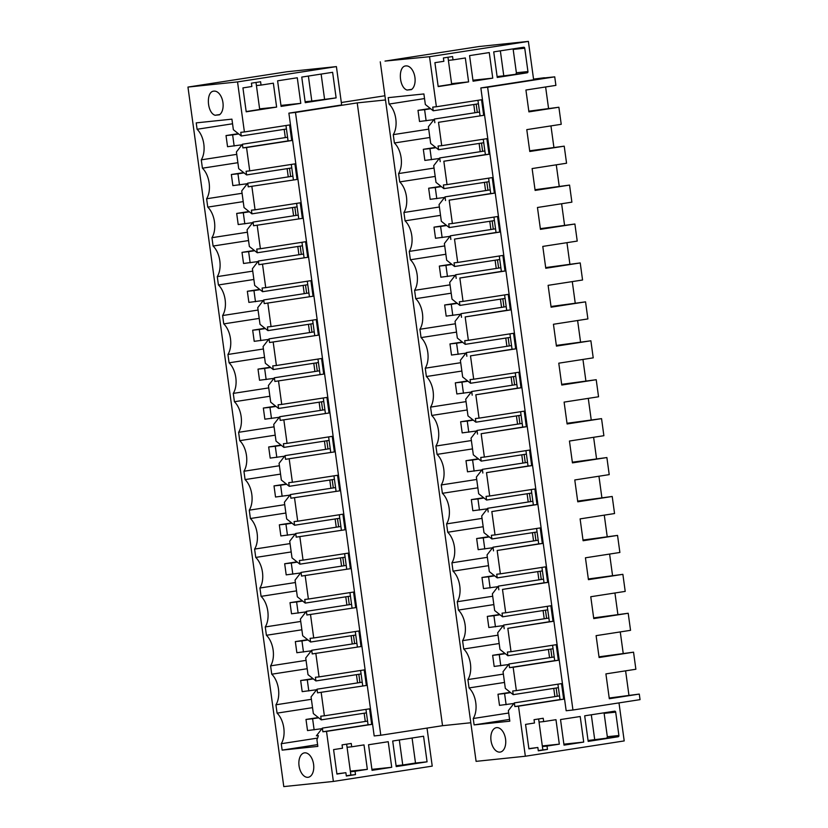 <?xml version="1.0" encoding="UTF-8"?>
<svg xmlns="http://www.w3.org/2000/svg" width="828" height="828" viewBox="0 0 828 828"><rect width="100%" height="100%" fill="white"/><g stroke="black" fill="none" stroke-linecap="round" stroke-linejoin="round"><path stroke-width="1.24" d="M618.992 702.9L624.208 740.925L525.345 756.233L518.494 706.18L563.671 699.194L561.539 683.617L516.361 690.614L513.153 667.264L558.341 660.268L556.209 644.701L511.021 651.688L507.823 628.338L553.011 621.342L550.868 605.775L505.691 612.761L502.492 589.412L547.67 582.415L545.538 566.849L500.36 573.845L497.162 550.485L542.34 543.489L540.208 527.922L495.03 534.919L491.832 511.559L537.01 504.573L534.878 488.996L489.7 495.993L486.502 472.643L531.679 465.646L529.547 450.08L484.37 457.066L481.161 433.717L526.349 426.72L524.217 411.154L479.029 418.14L475.831 394.79L521.019 387.794L518.877 372.227L473.699 379.224L470.501 355.864L515.678 348.867L513.546 333.301L468.369 340.298L465.17 316.938L510.348 309.951L508.216 294.375L463.038 301.371L459.84 278.011L505.018 271.025L502.886 255.448L457.708 262.445L454.51 239.095L499.688 232.099L497.556 216.532L452.378 223.519L449.169 200.169L494.357 193.172L492.225 177.606L447.037 184.592L443.839 161.243L489.027 154.246L486.885 138.68L441.707 145.676L438.509 122.316L483.687 115.32L481.554 99.753L436.377 106.75L429.525 56.708L528.378 41.4L478.957 46.544L385.02 61.096M528.378 41.4L533.636 79.767L480.851 87.944L487.63 87.23L572.945 710.02L640.044 699.639L639.278 694.081L609.211 698.025M527.208 72.812L497.235 77.449L493.726 51.874L523.7 47.237A1.118 0.9 84.1 0 0 523.7 47.237A1.118 0.9 84.1 0 1 524.745 48.21L527.943 71.56A1.118 0.9 -95.9 0 1 527.208 72.812L503.776 75.855L500.35 50.85M503.776 75.855L497.11 76.549M524.745 48.21L513.174 49.411L516.372 72.771L527.943 71.56M513.174 49.411A1.118 0.9 84.1 0 0 512.987 48.893M515.637 74.023A1.118 0.9 84.1 0 0 516.372 72.771M492.763 78.142L473.078 81.196L469.569 55.611L489.255 52.568L492.763 78.142L472.943 80.212M572.945 710.02L566.166 710.735L480.851 87.944M468.607 81.889L465.326 57.97L453.03 59.875L452.564 56.542L443.394 57.96L443.86 61.303L434.907 62.68L438.188 86.598L468.607 81.889L451.591 83.659M528.906 748.864L537.848 747.477L538.303 750.82L547.474 749.402L547.018 746.059L559.324 744.155L555.971 719.687L543.675 721.592L543.209 718.259L534.039 719.677L534.495 723.01L525.552 724.396L528.906 748.864M583.709 742.085L564.023 745.138L560.525 719.553L580.2 716.51L583.709 742.085L563.889 744.155M618.154 736.754A1.118 0.9 -95.9 0 0 618.899 735.502L615.69 712.152A1.118 0.9 -95.9 0 0 614.645 711.18L584.682 715.816L588.18 741.391L618.154 736.754L588.056 740.491M453.03 59.875L448.393 60.361L451.674 84.27L438.157 86.36M448.393 60.361L447.969 57.256M255.997 82.458L259.702 109.472L246.175 111.573M308.378 76.052L311.804 101.057L305.128 101.751M336.127 97.88L305.253 102.662L301.754 77.076L332.618 72.305L336.127 97.88L311.804 101.057M324.555 99.081L321.129 74.085M285.308 137.593L284.18 129.354M242.894 147.901L246.537 147.519L249.735 170.878L246.092 171.261L246.599 174.925L238.702 168.643L236.415 151.959L242.387 144.238L242.894 147.901L288.072 140.905L285.971 125.514M242.387 144.238L287.575 137.241M288.879 113.146L295.492 112.453L380.797 735.243L374.184 735.937L288.879 113.146L341.664 104.97L336.406 66.602L237.543 81.91L244.405 131.952L289.583 124.956L291.715 140.532L288.072 140.905M246.537 147.519L291.715 140.532M276.624 107.091L246.206 111.801L242.935 87.892L251.878 86.505L251.422 83.162L260.592 81.744L261.048 85.087L273.354 83.183L276.624 107.091L259.609 108.861M261.048 85.087L256.421 85.563M300.781 103.355L281.096 106.398L277.597 80.823L297.283 77.77L300.781 103.355L280.961 105.415M544.379 77.925L554.729 76.849L555.899 85.377L525.925 90.024L528.916 111.873L558.89 107.236L528.823 111.18M438.509 122.316L483.687 115.32M436.377 106.75L432.733 107.122L433.241 110.797L478.418 103.8L480.054 115.703M385.02 61.086L429.525 56.708M405.968 65.919C397.823 65.992 398.817 87.571 407.076 90.055L411.412 89.61A12.348 7.307 -98.8 0 0 414.59 75.565A12.348 7.307 -98.8 0 0 405.968 65.919L405.761 65.95M411.785 89.331L407.076 90.055M244.405 131.952L240.762 132.335L241.258 135.999L286.447 129.002M236.746 154.36L201.276 159.845A19.085 11.292 -98.8 0 0 197.095 129.272L196.215 122.875L231.923 119.149L233.361 129.717L241.258 135.999M232.554 123.776L197.095 129.272M213.997 91.132C205.851 91.194 206.834 112.774 215.104 115.268L219.441 114.813A12.348 7.307 -98.8 0 0 222.608 100.768A12.348 7.307 -98.8 0 0 213.997 91.132L213.779 91.152M219.813 114.533L215.104 115.268M544.358 77.749L533.553 79.126M427.02 728.091L432.226 766.128L333.373 781.435L326.511 731.393L322.868 731.766L322.371 728.102L316.389 735.823L318.356 735.626A20.214 11.954 -98.8 0 1 316.917 739.632L317.838 746.39L282.141 750.116L281.261 743.71A19.085 11.292 -98.8 0 0 283.166 739.29A19.085 11.292 -98.8 0 0 277.069 713.136L275.931 704.794A19.085 11.292 -98.8 0 0 271.739 674.209L270.601 665.867A19.085 11.292 -98.8 0 0 266.409 635.283L265.26 626.941A19.085 11.292 -98.8 0 0 261.079 596.367L259.93 588.015A19.085 11.292 -98.8 0 0 255.748 557.441L254.6 549.088A19.085 11.292 -98.8 0 0 250.408 518.514L249.269 510.172A19.085 11.292 -98.8 0 0 245.078 479.588L243.939 471.246A19.085 11.292 -98.8 0 0 239.747 440.662L238.609 432.319A19.085 11.292 -98.8 0 0 234.417 401.735L233.268 393.393A19.085 11.292 -98.8 0 0 229.087 362.819L227.938 354.467A19.085 11.292 -98.8 0 0 223.757 323.893L222.608 315.54A19.085 11.292 -98.8 0 0 218.416 284.967L217.278 276.624A19.085 11.292 -98.8 0 0 213.086 246.04L211.947 237.698A19.085 11.292 -98.8 0 0 207.756 207.114L206.617 198.772A19.085 11.292 -98.8 0 0 202.425 168.198L201.276 159.845M202.425 168.198L237.884 162.702M249.735 170.878L294.913 163.882L297.045 179.459L248.224 186.828L297.045 179.459M251.867 186.445L255.065 209.805L300.243 202.808L302.375 218.375L253.554 225.754L302.375 218.375M257.197 225.371L260.396 248.731L305.573 241.735L307.705 257.301L258.885 264.681L307.705 257.301M262.528 264.298L265.726 287.647L310.914 280.661L313.046 296.227L264.225 303.597L313.046 296.227M267.858 303.224L271.056 326.574L316.244 319.577L318.376 335.154L269.555 342.523L318.376 335.154M273.199 342.15L276.397 365.5L321.574 358.503L323.707 374.08L274.886 381.449L323.707 374.08M278.529 381.066L281.727 404.426L326.905 397.43L329.037 412.996L280.216 420.376L329.037 412.996M283.859 419.993L287.057 443.353L332.235 436.356L334.367 451.922L285.546 459.302L334.367 451.922M289.189 458.919L292.387 482.269L337.565 475.282L339.697 490.849L290.876 498.218L339.697 490.849M294.52 497.845L297.718 521.195L342.906 514.209L345.038 529.775L296.217 537.144L345.038 529.775M299.85 536.772L303.048 560.121L348.236 553.125L350.368 568.701L301.547 576.071L350.368 568.701M305.19 575.688L308.389 599.048L353.566 592.051L355.698 607.628L306.877 614.997L355.698 607.628M310.521 614.614L313.719 637.974L358.897 630.977L361.029 646.544L312.208 653.923L361.029 646.544M315.851 653.54L319.049 676.9L364.227 669.904L366.359 685.47L317.538 692.839L366.359 685.47M321.181 692.467L324.379 715.816L369.557 708.83L371.689 724.396L368.056 724.779L365.945 709.389M326.511 731.393L371.689 724.396M336.924 774.066L345.876 772.69L346.332 776.022L355.502 774.604L355.046 771.261L367.342 769.357L363.999 744.9L351.693 746.804L351.238 743.461L342.067 744.879L342.523 748.222L333.58 749.599L336.924 774.066M423.563 736.237L392.7 741.019L396.208 766.593L427.072 761.822L423.563 736.237M391.727 767.287L372.051 770.34L368.543 744.755L388.228 741.712L391.727 767.287L371.917 769.357M380.797 735.243L442.535 725.69L470.801 722.751M295.492 112.453L357.22 102.9L442.535 725.69M357.22 102.9L385.486 99.96M525.345 756.233L476.09 761.356L380.269 61.831M487.63 87.23L554.729 76.849M558.89 107.236L561.229 124.303L526.784 129.634L529.775 151.493L564.22 146.163L566.559 163.23L532.114 168.56L535.116 190.419L569.56 185.089L571.889 202.156L537.455 207.486L540.446 229.346L574.891 224.005L577.23 241.083L542.785 246.413L545.776 268.262L580.221 262.931L582.56 280.009L548.115 285.339L551.106 307.188L585.551 301.858L587.89 318.925L553.446 324.265L556.437 346.114L590.881 340.784L593.221 357.851L558.776 363.181L561.767 385.041L596.212 379.71L598.551 396.778L564.106 402.108L567.108 423.967L601.552 418.637L603.881 435.704L569.447 441.034L572.438 462.883L606.883 457.553L609.222 474.63L574.777 479.961L577.768 501.809L612.213 496.479L614.552 513.546L580.107 518.887L583.098 540.736L617.543 535.405L619.882 552.473L585.437 557.803L588.429 579.662L622.873 574.332L625.212 591.399L590.768 596.729L593.759 618.588L628.204 613.258L630.543 630.325L596.098 635.656L599.099 657.515L633.544 652.174L635.873 669.252L605.91 673.889L609.304 698.718L639.278 694.081M529.682 150.799L564.22 146.163M535.012 189.726L569.56 185.089M540.353 228.652L574.891 224.005M545.683 267.579L580.221 262.931M551.013 306.495L585.551 301.858M556.344 345.421L590.881 340.784M561.674 384.347L596.212 379.71M567.004 423.274L601.552 418.637M572.345 462.2L606.883 457.553M577.675 501.116L612.213 496.479M583.005 540.042L617.543 535.405M588.335 578.969L622.873 574.332M593.666 617.895L628.204 613.258M598.996 656.821L633.544 652.174M545.621 86.971L548.54 108.313M550.951 125.897L553.88 147.239M556.281 164.824L559.21 186.165M561.622 203.75L564.541 225.092M566.952 242.666L569.871 264.008M572.283 281.592L575.201 302.934M577.613 320.519L580.531 341.861M582.943 359.445L585.872 380.787M588.273 398.371L591.202 419.713M593.614 437.298L596.533 458.629M598.944 476.214L601.863 497.556M604.274 515.14L607.193 536.482M609.605 554.067L612.523 575.408M614.935 592.993L617.864 614.335M620.265 631.919L623.194 653.261M625.606 670.835L628.928 695.158M441.707 145.676L438.074 146.049L438.571 149.713L430.674 143.441L428.386 126.756L434.369 119.035L434.866 122.699M434.369 119.035L479.547 112.039M477.942 100.312L478.418 103.8M518.494 706.18L514.85 706.563L514.343 702.9L559.531 695.903L557.917 684.176M508.692 713.022L473.233 718.507L474.113 724.904L509.82 721.188L508.371 710.621L514.343 702.9M473.233 718.507A19.085 11.292 -98.8 0 0 475.148 714.088A19.085 11.292 -98.8 0 0 469.052 687.933L467.903 679.581A19.085 11.292 -98.8 0 0 463.721 649.007L462.573 640.665A19.085 11.292 -98.8 0 0 458.381 610.081L457.242 601.739A19.085 11.292 -98.8 0 0 453.051 571.154L451.912 562.812A19.085 11.292 -98.8 0 0 447.72 532.238L446.582 523.886A19.085 11.292 -98.8 0 0 442.39 493.312L441.241 484.96A19.085 11.292 -98.8 0 0 437.06 454.386L435.911 446.033A19.085 11.292 -98.8 0 0 431.73 415.459L430.581 407.117A19.085 11.292 -98.8 0 0 426.389 376.533L425.25 368.191A19.085 11.292 -98.8 0 0 421.059 337.607L419.92 329.265A19.085 11.292 -98.8 0 0 415.728 298.691L414.59 290.338A19.085 11.292 -98.8 0 0 410.398 259.764L409.249 251.412A19.085 11.292 -98.8 0 0 405.068 220.838L403.919 212.496A19.085 11.292 -98.8 0 0 399.738 181.912L398.589 173.569A19.085 11.292 -98.8 0 0 394.397 142.985L393.259 134.643A19.085 11.292 -98.8 0 0 392.12 107.971A19.085 11.292 -98.8 0 0 389.067 104.069L388.197 97.663L423.895 93.947L425.344 104.514L433.241 110.797M499.967 752.103A12.348 7.307 -98.8 0 0 500.184 752.083A12.348 7.307 -98.8 0 0 505.535 738.938A12.348 7.307 -98.8 0 0 496.614 727.636A12.348 7.307 -98.8 0 0 496.407 727.667A12.348 7.307 -98.8 0 0 491.045 740.812A12.348 7.307 -98.8 0 0 499.967 752.103M336.406 66.602L286.819 71.767L187.956 87.075L237.543 81.91M333.373 781.435L283.787 786.6L187.956 87.075M304.642 752.849A12.348 7.307 -98.8 0 0 304.425 752.869A12.348 7.307 -98.8 0 0 299.074 766.014A12.348 7.307 -98.8 0 0 307.995 777.306A12.348 7.307 -98.8 0 0 308.202 777.285A12.348 7.307 -98.8 0 0 313.564 764.14A12.348 7.307 -98.8 0 0 304.642 752.849M384.916 95.769L341.322 102.517M428.718 129.158L393.259 134.643M424.526 98.573L389.067 104.069M394.397 142.985L429.856 137.5M477.29 112.391L476.162 104.152M474.91 112.753L473.782 104.514M591.306 714.792L594.732 739.797M603.943 712.836A1.118 0.9 -95.9 0 1 604.13 713.353L615.69 712.152M618.899 735.502L607.328 736.713A1.118 0.9 -95.9 0 1 606.582 737.955M607.328 736.713L604.13 713.353M528.875 748.636L537.848 747.477M538.272 750.592L542.847 749.878L538.614 718.973M543.675 721.592L539.038 722.078M559.324 744.155L542.309 745.924M547.018 746.059L542.392 746.545M547.474 749.402L542.847 749.878M336.892 773.838L345.876 772.69M346.301 775.795L350.875 775.08L346.642 744.175M399.324 739.994L402.75 765L415.501 763.023L412.075 738.017M402.75 765L396.084 765.693M364.165 713.218L365.293 721.457M317.538 692.839L317.041 689.175L311.059 696.907L313.346 713.581L321.243 719.863L366.421 712.867M321.243 719.863L320.736 716.199L324.379 715.816M427.072 761.822L415.501 763.023M355.046 771.261L350.42 771.748M367.342 769.357L350.337 771.137M351.693 746.804L347.067 747.28M355.502 774.604L350.875 775.08M516.361 690.614L512.718 690.997L513.215 694.661L558.403 687.664M563.671 699.194L560.028 699.567L559.531 695.903M514.85 706.563L560.028 699.567M322.868 731.766L368.056 724.779M277.069 713.136L312.529 707.65M281.261 743.71L317.579 738.09M282.141 750.116L317.6 744.62M322.371 728.102L367.549 721.105M275.931 704.794L311.39 699.298M513.153 667.264L509.52 667.637L509.013 663.973L503.041 671.694L505.318 688.378L513.215 694.661M469.052 687.933L504.511 682.438M503.362 674.095L467.903 679.581M474.113 724.904L509.572 719.418M556.137 688.016L557.265 696.255M553.756 688.389L554.884 696.627M434.048 168.074L398.589 173.569M399.738 181.912L435.197 176.426M438.571 149.713L483.749 142.726L484.877 150.965L439.699 157.951L433.717 165.683L436.004 182.367L443.901 188.639L489.079 181.653L490.714 193.555L449.169 200.169M482.62 151.317L481.492 143.078M443.839 161.243L485.384 154.629L484.877 150.965M439.699 157.951L440.206 161.626M447.037 184.592L443.404 184.975L443.901 188.639M483.273 139.239L483.749 142.726M489.027 154.246L485.384 154.629M480.24 151.679L479.112 143.441M246.599 174.925L291.777 167.929L293.402 179.831M291.301 164.441L291.777 167.929M255.065 209.805L251.422 210.177L251.929 213.852L244.032 207.569L241.745 190.885L247.727 183.164L248.224 186.828M206.617 198.772L242.076 193.286M207.756 207.114L243.215 201.628M247.727 183.164L292.905 176.167M290.638 176.519L289.51 168.281M288.258 176.881L287.13 168.643M439.378 207L403.919 212.496M405.068 220.838L440.527 215.352M490.207 189.891L445.029 196.878L439.057 204.609L441.334 221.283L449.231 227.565L494.419 220.569L496.044 232.482L454.51 239.095M487.951 190.233L486.823 181.994M445.029 196.878L445.536 200.542M452.378 223.519L448.735 223.902L449.231 227.565M488.603 178.165L489.079 181.653M494.357 193.172L490.714 193.555M485.57 190.606L484.442 182.367M251.929 213.852L297.107 206.855L298.742 218.758M296.631 203.367L297.107 206.855M260.396 248.731L256.752 249.104L257.26 252.768L249.363 246.496L247.075 229.811L253.057 222.08L253.554 225.754M211.947 237.698L247.406 232.213M213.086 246.04L248.545 240.555M253.057 222.08L298.235 215.094M295.969 215.446L294.84 207.207M293.588 215.808L292.46 207.569M444.708 245.926L409.249 251.412M410.398 259.764L445.857 254.268M495.548 228.807L450.36 235.804L444.388 243.525L446.675 260.209L454.572 266.492L499.75 259.495L501.375 271.398L459.84 278.011M493.281 229.159L492.153 220.921M450.36 235.804L450.867 239.468M457.708 262.445L454.065 262.828L454.572 266.492M493.933 217.091L494.419 220.569M499.688 232.099L496.044 232.482M490.9 229.532L489.772 221.293M257.26 252.768L302.437 245.781L304.073 257.684M301.961 242.293L302.437 245.781M265.726 287.647L262.093 288.03L262.59 291.694L254.693 285.412L252.405 268.738L258.388 261.006L258.885 264.681M217.278 276.624L252.737 271.129M218.416 284.967L253.875 279.481M258.388 261.006L303.565 254.02M301.309 254.362L300.181 246.123M298.929 254.734L297.801 246.496M450.049 284.853L414.59 290.338M415.728 298.691L451.188 293.195M500.878 267.734L455.7 274.73L449.718 282.451L452.005 299.136L459.902 305.418L505.08 298.422L506.705 310.324L465.17 316.938M498.611 268.086L497.483 259.847M455.7 274.73L456.197 278.394M463.038 301.371L459.395 301.754L459.902 305.418M499.274 256.007L499.75 259.495M505.018 271.025L501.375 271.398M496.231 268.458L495.103 260.22M262.59 291.694L307.768 284.697L309.403 296.61M307.291 281.22L307.768 284.697M271.056 326.574L267.423 326.956L267.92 330.62L260.023 324.338L257.736 307.654L263.718 299.933L264.225 303.597M222.608 315.54L258.067 310.055M223.757 323.893L259.216 318.407M263.718 299.933L308.896 292.936M306.639 293.288L305.511 285.049M304.259 293.661L303.131 285.422M455.379 323.779L419.92 329.265M421.059 337.607L456.518 332.121M506.208 306.66L461.03 313.657L455.048 321.378L457.335 338.062L465.232 344.344L510.41 337.348L512.046 349.25L470.501 355.864M503.941 307.012L502.813 298.773M461.03 313.657L461.527 317.321M468.369 340.298L464.725 340.67L465.232 344.344M504.604 294.934L505.08 298.422M510.348 309.951L506.705 310.324M501.561 307.374L500.433 299.136M267.92 330.62L313.108 323.624L314.733 335.526M312.622 320.146L313.108 323.624M276.397 365.5L272.754 365.883L273.25 369.547L265.353 363.264L263.076 346.58L269.048 338.859L269.555 342.523M227.938 354.467L263.397 348.981M229.087 362.819L264.546 357.323M269.048 338.859L314.236 331.862M311.97 332.214L310.842 323.976M309.589 332.587L308.461 324.348M460.71 362.705L425.25 368.191M426.389 376.533L461.848 371.047M511.538 345.586L466.361 352.583L460.378 360.304L462.666 376.988L470.563 383.26L515.74 376.274L517.376 388.177L475.831 394.79M509.282 345.938L508.154 337.7M466.361 352.583L466.857 356.247M473.699 379.224L470.066 379.597L470.563 383.26M509.934 333.86L510.41 337.348M515.678 348.867L512.046 349.25M506.902 346.301L505.773 338.062M273.25 369.547L318.438 362.55L320.063 374.453M317.962 359.062L318.438 362.55M281.727 404.426L278.084 404.799L278.591 408.473L270.694 402.191L268.407 385.506L274.378 377.785L274.886 381.449M233.268 393.393L268.738 387.908M234.417 401.735L269.876 396.25M274.378 377.785L319.567 370.789M317.3 371.141L316.172 362.902M314.919 371.503L313.791 363.275M466.04 401.621L430.581 407.117M431.73 415.459L467.189 409.974M516.869 384.513L471.691 391.499L465.709 399.231L467.996 415.904L475.893 422.187L521.071 415.201L522.706 427.103L481.161 433.717M514.612 384.854L513.484 376.626M471.691 391.499L472.198 395.173M479.029 418.14L475.396 418.523L475.893 422.187M515.264 372.786L515.74 376.274M521.019 387.794L517.376 388.177M512.232 385.227L511.104 376.988M278.591 408.473L323.769 401.476L325.394 413.379M323.293 397.989L323.769 401.476M287.057 443.353L283.414 443.725L283.921 447.389L276.024 441.117L273.737 424.433L279.719 416.712L280.216 420.376M238.609 432.319L274.068 426.834M239.747 440.662L275.206 435.176M279.719 416.712L324.897 409.715M322.63 410.067L321.502 401.828M320.25 410.429L319.122 402.191M471.37 440.548L435.911 446.033M437.06 454.386L472.519 448.9M522.199 423.429L477.021 430.425L471.049 438.157L473.326 454.831L481.223 461.113L526.411 454.117L528.036 466.019L486.502 472.643M519.943 423.781L518.814 415.542M477.021 430.425L477.528 434.089M484.37 457.066L480.726 457.449L481.223 461.113M520.595 411.713L521.071 415.201M526.349 426.72L522.706 427.103M517.562 424.153L516.434 415.915M283.921 447.389L329.099 440.403L330.734 452.305M328.623 436.915L329.099 440.403M292.387 482.269L288.744 482.652L289.251 486.315L281.354 480.043L279.067 463.359L285.049 455.628L285.546 459.302M243.939 471.246L279.398 465.75M245.078 479.588L280.537 474.102M285.049 455.628L330.227 448.641M327.96 448.993L326.832 440.755M325.58 449.356L324.452 441.117M476.7 479.474L441.241 484.96M442.39 493.312L477.849 487.816M527.539 462.355L482.351 469.352L476.379 477.073L478.667 493.757L486.564 500.04L531.742 493.043L533.367 504.945L491.832 511.559M525.273 462.707L524.145 454.469M482.351 469.352L482.859 473.016M489.7 495.993L486.057 496.376L486.564 500.04M525.925 450.639L526.411 454.117M531.679 465.646L528.036 466.019M522.892 463.08L521.764 454.841M289.251 486.315L334.429 479.329L336.064 491.232M333.953 475.841L334.429 479.329M297.718 521.195L294.085 521.578L294.582 525.242L286.685 518.959L284.397 502.285L290.38 494.554L290.876 498.218M249.269 510.172L284.728 504.676M250.408 518.514L285.867 513.029M290.38 494.554L335.557 487.568M333.301 487.909L332.173 479.671M330.921 488.282L329.792 480.043M482.041 518.4L446.582 523.886M447.72 532.238L483.179 526.743M532.87 501.282L487.692 508.278L481.71 515.999L483.997 532.683L491.894 538.966L537.072 531.969L538.697 543.872L497.162 550.485M530.603 501.633L529.475 493.395M487.692 508.278L488.189 511.942M495.03 534.919L491.387 535.292L491.894 538.966M531.265 489.555L531.742 493.043M537.01 504.573L533.367 504.945M528.223 502.006L527.094 493.767M294.582 525.242L339.759 518.245L341.395 530.158M339.283 514.768L339.759 518.245M303.048 560.121L299.415 560.504L299.912 564.168L292.015 557.886L289.728 541.201L295.71 533.48L296.217 537.144M254.6 549.088L290.059 543.603M255.748 557.441L291.208 551.945M295.71 533.48L340.888 526.484M338.631 526.836L337.503 518.597M336.251 527.208L335.123 518.97M487.371 557.327L451.912 562.812M453.051 571.154L488.51 565.669M538.2 540.208L493.022 547.205L487.04 554.926L489.327 571.61L497.224 577.882L542.402 570.896L544.037 582.798L502.492 589.412M535.933 540.56L534.805 532.321M493.022 547.205L493.519 550.868M500.36 573.845L496.717 574.218L497.224 577.882M536.596 528.481L537.072 531.969M542.34 543.489L538.697 543.872M533.553 540.922L532.425 532.683M299.912 564.168L345.1 557.172L346.725 569.074M344.614 553.684L345.1 557.172M308.389 599.048L304.745 599.431L305.242 603.095L297.345 596.812L295.068 580.128L301.04 572.407L301.547 576.071M259.93 588.015L295.389 582.529M261.079 596.367L296.538 590.871M301.04 572.407L346.228 565.41M343.962 565.762L342.833 557.523M341.581 566.135L340.453 557.896M492.701 596.243L457.242 601.739M458.381 610.081L493.84 604.595M543.53 579.134L498.352 586.12L492.37 593.852L494.658 610.536L502.555 616.808L547.732 609.822L549.368 621.725L507.823 628.338M541.274 579.486L540.146 571.248M498.352 586.12L498.849 589.795M505.691 612.761L502.058 613.144L502.555 616.808M541.926 567.408L542.402 570.896M547.67 582.415L544.037 582.798M538.893 579.848L537.765 571.61M305.242 603.095L350.43 596.098L352.055 608M349.954 592.61L350.43 596.098M313.719 637.974L310.076 638.347L310.583 642.021L302.686 635.738L300.398 619.054L306.37 611.333L306.877 614.997M265.26 626.941L300.73 621.455M266.409 635.283L301.868 629.797M306.37 611.333L351.558 604.336M349.292 604.688L348.164 596.45M346.911 605.051L345.783 596.812M498.032 635.169L462.573 640.665M463.721 649.007L499.18 643.522M548.86 618.061L503.683 625.047L497.7 632.778L499.988 649.452L507.885 655.735L553.063 648.738L554.698 660.651L509.52 667.637M546.604 618.402L545.476 610.164M503.683 625.047L504.19 628.711M511.021 651.688L507.388 652.071L507.885 655.735M547.256 606.334L547.732 609.822M553.011 621.342L549.368 621.725M544.224 618.775L543.096 610.536M310.583 642.021L355.761 635.024L357.385 646.927M355.284 631.536L355.761 635.024M319.049 676.9L315.406 677.273L315.913 680.937L308.016 674.665L305.729 657.981L311.711 650.249L312.208 653.923M270.601 665.867L306.06 660.371M271.739 674.209L307.198 668.724M311.711 650.249L356.889 643.263M354.622 643.615L353.494 635.376M352.242 643.977L351.113 635.738M509.013 663.973L554.191 656.977M551.934 657.328L550.806 649.09M552.586 645.26L553.063 648.738M558.341 660.268L554.698 660.651M549.554 657.701L548.426 649.462M315.913 680.937L361.091 673.951L362.726 685.853M360.615 670.463L361.091 673.951M317.041 689.175L362.219 682.189M359.952 682.531L358.824 674.292M357.572 682.903L356.444 674.665M426.13 120.805L424.609 109.689L417.995 110.372L419.517 121.499L433.924 119.605M424.609 109.689L430.663 108.747M417.995 110.372L430.312 108.468M234.158 146.007L232.637 134.892L226.023 135.575L227.545 146.701L241.952 144.807M232.637 134.892L238.692 133.95M226.023 135.575L238.34 133.67M431.46 159.732L429.939 148.616L423.325 149.299L424.857 160.425L439.254 158.521M429.939 148.616L436.004 147.674M423.325 149.299L435.652 147.394M239.489 184.934L237.967 173.818L231.354 174.501L232.875 185.627L247.282 183.733M237.967 173.818L244.022 172.876M231.354 174.501L243.67 172.597M436.791 198.658L435.269 187.532L428.656 188.225L430.187 199.341L444.595 197.447M435.269 187.532L441.334 186.6M428.656 188.225L440.982 186.321M244.819 223.86L243.297 212.744L236.684 213.427L238.205 224.554L252.612 222.66M243.297 212.744L249.352 211.802M236.684 213.427L249 211.523M442.131 237.584L440.599 226.458L433.996 227.151L435.518 238.267L449.925 236.373M440.599 226.458L446.665 225.526M433.996 227.151L446.313 225.237M250.149 262.786L248.628 251.66L242.014 252.354L243.535 263.47L257.943 261.576M248.628 251.66L254.682 250.729M242.014 252.354L254.331 250.449M447.462 276.511L445.94 265.384L439.326 266.078L440.848 277.194L455.255 275.3M445.94 265.384L451.995 264.442M439.326 266.078L451.643 264.163M255.479 301.713L253.958 290.587L247.344 291.28L248.876 302.396L263.283 300.502M253.958 290.587L260.023 289.655M247.344 291.28L259.671 289.376M452.792 315.427L451.27 304.311L444.657 304.994L446.178 316.12L460.585 314.226M451.27 304.311L457.325 303.369M444.657 304.994L456.973 303.089M260.82 340.639L259.288 329.513L252.685 330.206L254.206 341.322L268.614 339.428M259.288 329.513L265.353 328.571M252.685 330.206L265.001 328.292M458.122 354.353L456.601 343.237L449.987 343.92L451.508 355.046L465.916 353.152M456.601 343.237L462.655 342.295M449.987 343.92L462.303 342.016M266.15 379.555L264.629 368.439L258.015 369.122L259.537 380.249L273.944 378.355M264.629 368.439L270.684 367.497M258.015 369.122L270.332 367.218M463.452 393.279L461.931 382.153L455.317 382.846L456.849 393.962L471.246 392.068M461.931 382.153L467.996 381.222M455.317 382.846L467.644 380.942M271.481 418.482L269.959 407.366L263.345 408.049L264.867 419.175L279.274 417.281M269.959 407.366L276.014 406.424M263.345 408.049L275.662 406.144M468.783 432.206L467.261 421.079L460.647 421.773L462.179 432.889L476.586 430.995M467.261 421.079L473.326 420.148M460.647 421.773L472.974 419.868M276.811 457.408L275.289 446.292L268.676 446.975L270.197 458.101L284.604 456.197M275.289 446.292L281.344 445.35M268.676 446.975L280.992 445.071M474.123 471.132L472.591 460.006L465.988 460.699L467.509 471.815L481.917 469.921M472.591 460.006L478.656 459.064M465.988 460.699L478.305 458.784M282.141 496.334L280.62 485.208L274.006 485.901L275.527 497.017L289.935 495.123M280.62 485.208L286.674 484.276M274.006 485.901L286.322 483.997M479.453 510.048L477.932 498.932L471.318 499.615L472.84 510.741L487.247 508.847M477.932 498.932L483.987 497.99M471.318 499.615L483.635 497.711M287.471 535.261L285.95 524.134L279.336 524.828L280.868 535.944L295.275 534.05M285.95 524.134L292.015 523.203M279.336 524.828L291.663 522.913M484.784 548.974L483.262 537.858L476.649 538.542L478.17 549.668L492.577 547.774M483.262 537.858L489.317 536.917M476.649 538.542L488.965 536.637M292.812 574.177L291.28 563.061L284.677 563.744L286.198 574.87L300.605 572.976M291.28 563.061L297.345 562.119M284.677 563.744L296.993 561.839M490.114 587.901L488.592 576.785L481.979 577.468L483.5 588.594L497.907 586.69M488.592 576.785L494.647 575.843M481.979 577.468L494.295 575.563M298.142 613.103L296.621 601.987L290.007 602.67L291.528 613.796L305.936 611.902M296.621 601.987L302.675 601.045M290.007 602.67L302.324 600.766M495.444 626.827L493.923 615.701L487.309 616.394L488.841 627.51L503.238 625.616M493.923 615.701L499.988 614.769M487.309 616.394L499.636 614.49M303.472 652.029L301.951 640.913L295.337 641.596L296.859 652.723L311.266 650.829M301.951 640.913L308.006 639.972M295.337 641.596L307.654 639.692M500.774 665.753L499.253 654.627L492.65 655.321L494.171 666.436L508.578 664.542M499.253 654.627L505.318 653.696M492.65 655.321L504.966 653.406M308.803 690.956L307.281 679.829L300.667 680.523L302.189 691.639L316.596 689.745M307.281 679.829L313.336 678.898M300.667 680.523L312.984 678.618M506.115 704.68L504.583 693.553L497.98 694.247L499.501 705.363L513.909 703.469M504.583 693.553L510.648 692.612M497.98 694.247L510.296 692.332M314.133 729.882L312.611 718.756L305.998 719.449L307.519 730.565L321.926 728.671M312.611 718.756L318.666 717.824M305.998 719.449L318.314 717.545"/></g></svg>
